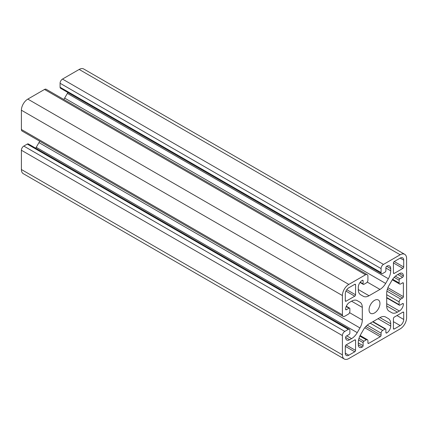 <?xml version="1.0" encoding="UTF-8"?>
<svg xmlns="http://www.w3.org/2000/svg" width="428" height="428" viewBox="0 0 428 428"><rect width="100%" height="100%" fill="white"/><g stroke="black" fill="none" stroke-linecap="round" stroke-linejoin="round"><path stroke-width="0.64" d="M374.5 300.365A7.715 4.457 -60 0 1 378.357 299.98A7.715 4.457 -60 0 1 379.54 306.164A7.715 4.457 -60 0 1 374.5 312.964A7.715 4.457 -60 0 1 370.643 313.35A7.715 4.457 -60 0 1 369.46 307.165A7.715 4.457 -60 0 1 374.5 300.365M404.722 254.323A9.079 5.243 120 0 0 400.18 254.772L383.488 264.408L62.488 79.078L79.18 69.443A9.079 5.243 120 0 1 83.722 68.994L404.722 254.323A9.079 5.243 120 0 1 406.6 258.48L406.6 317.785A9.079 5.243 -60 0 1 400.18 328.902L348.82 358.557A9.079 5.243 -60 0 1 344.278 359.006A9.079 5.243 -60 0 1 342.4 354.849L21.4 169.52A9.079 5.243 120 0 0 23.278 173.677L344.278 359.006M342.4 354.849L342.4 335.573A3.403 1.963 120 0 1 344.808 331.406L348.258 329.416A2.268 1.311 -60 0 1 349.392 329.298L28.392 143.974A2.268 1.311 120 0 0 27.258 144.086L23.808 146.076A3.403 1.963 120 0 0 21.4 150.249L21.4 169.52M39.686 141.203A11.347 6.554 -60 0 1 38.953 142.604L36.236 147.307A11.347 6.554 -60 0 1 35.695 148.19M360.028 282.475L363.34 284.39A1.134 0.653 -60 0 0 363.907 284.331L366.315 282.94A2.268 1.311 -60 0 0 367.92 280.163L367.92 276.178A3.403 1.963 120 0 0 367.213 274.621L46.213 89.292A3.403 1.963 120 0 0 44.512 89.457L27.82 99.098A9.079 5.243 120 0 0 21.4 110.215L21.4 129.491A3.403 1.963 120 0 0 22.106 131.048L343.106 316.378A3.403 1.963 120 0 0 344.808 316.206L348.258 314.216A2.268 1.311 -60 0 0 349.863 311.434L349.863 308.658A1.134 0.653 -60 0 0 349.628 308.139A1.134 0.653 -60 0 0 349.061 308.192L346.188 306.534M67.854 92.491A11.347 6.554 -60 0 1 67.362 93.4L64.644 98.103A11.347 6.554 -60 0 1 63.799 99.44M60.081 87.237A2.268 1.311 120 0 0 60.551 88.275L381.551 273.604A2.268 1.311 -60 0 1 381.08 272.561L381.08 268.581L60.081 83.251L60.081 87.237L381.08 272.561M62.488 79.078A3.403 1.963 120 0 0 60.081 83.251M346.091 344.936L354.759 339.928A1.134 0.653 -60 0 1 355.326 339.875A1.134 0.653 -60 0 1 355.561 340.394L355.561 350.404A1.134 0.653 -60 0 1 354.759 351.789L348.82 355.219A4.992 2.884 -60 0 1 346.322 355.47A4.992 2.884 -60 0 1 345.289 353.18L345.289 346.327A1.134 0.653 -60 0 1 346.091 344.936L355.561 350.404M400.18 325.569L394.242 328.998A1.134 0.653 -60 0 1 393.674 329.052A1.134 0.653 -60 0 1 393.439 328.533L393.439 318.523A1.134 0.653 -60 0 1 394.242 317.137L402.909 312.13A1.134 0.653 -60 0 1 403.476 312.076A1.134 0.653 -60 0 1 403.711 312.595L403.711 319.454A4.992 2.884 -60 0 1 400.18 325.569L393.439 321.674M348.82 287.76L354.759 284.331A1.134 0.653 -60 0 1 355.326 284.278A1.134 0.653 -60 0 1 355.561 284.797L355.561 294.801A1.134 0.653 -60 0 1 354.759 296.192L346.091 301.194A1.134 0.653 -60 0 1 345.524 301.253A1.134 0.653 -60 0 1 345.289 300.734L345.289 293.875A4.992 2.884 -60 0 1 348.82 287.76M403.711 260.144L403.711 267.002A1.134 0.653 -60 0 1 402.909 268.393L394.242 273.396A1.134 0.653 -60 0 1 393.674 273.455A1.134 0.653 -60 0 1 393.439 272.936L393.439 262.926A1.134 0.653 -60 0 1 394.242 261.535L400.18 258.105A4.992 2.884 -60 0 1 402.678 257.859A4.992 2.884 -60 0 1 403.711 260.144L400.18 258.105M386.698 297.872L399.372 305.191A1.134 0.653 -60 0 0 399.939 305.137L402.588 303.607A1.134 0.653 -60 0 1 403.155 303.548A1.134 0.653 -60 0 1 403.39 304.067A5.676 3.274 -60 0 1 399.377 311.017L397.441 312.14A11.347 6.554 -60 0 1 391.764 312.702L389.047 311.135A11.347 6.554 -60 0 1 386.698 305.934L386.698 293.308A11.347 6.554 -60 0 1 389.047 285.396L391.764 280.693A11.347 6.554 -60 0 1 397.441 274.701L399.377 273.583A5.676 3.274 -60 0 1 402.213 273.299A5.676 3.274 -60 0 1 403.39 275.9A1.134 0.653 -60 0 1 402.588 277.291L399.939 278.821L395.392 276.194M394.204 277.36L399.137 280.206A1.134 0.653 -60 0 1 399.939 278.821M399.137 280.206L399.137 282.988L392.679 279.259M402.588 282.849L403.39 283.315A1.134 0.653 -60 0 0 403.155 282.79A1.134 0.653 -60 0 0 402.588 282.849L400.742 283.914A2.268 1.311 -60 0 1 399.608 284.026A2.268 1.311 -60 0 1 399.137 282.988M403.39 283.315L403.39 296.658A1.134 0.653 -60 0 1 402.588 298.049L400.742 299.113L386.901 291.12M386.698 294.71L399.137 301.89A2.268 1.311 -60 0 1 400.742 299.113M399.137 301.89L399.137 304.672L386.698 297.492M399.372 305.191A1.134 0.653 -60 0 1 399.137 304.672M358.557 339.993L363.105 342.619L363.105 345.674A1.134 0.653 -60 0 1 362.302 347.065A5.676 3.274 -60 0 1 359.466 347.349A5.676 3.274 -60 0 1 358.29 344.749L358.29 342.512A11.347 6.554 -60 0 1 360.638 334.6L363.356 329.897A11.347 6.554 -60 0 1 369.032 323.905L379.968 317.592A11.347 6.554 -60 0 1 385.644 317.03L388.362 318.598A11.347 6.554 -60 0 1 390.711 323.793L390.711 326.029A5.676 3.274 -60 0 1 386.698 332.979A1.134 0.653 -60 0 1 386.131 333.038A1.134 0.653 -60 0 1 385.895 332.519L385.895 329.458A1.134 0.653 -60 0 0 385.66 328.939A1.134 0.653 -60 0 0 385.093 328.998L382.685 330.384L370.247 323.204M367.24 325.173L381.08 333.166A2.268 1.311 -60 0 1 382.685 330.384M381.08 333.166L381.08 335.295A1.134 0.653 -60 0 1 380.278 336.686L368.722 343.358A1.134 0.653 -60 0 1 368.155 343.416A1.134 0.653 -60 0 1 367.92 342.898L367.92 340.763A2.268 1.311 -60 0 0 367.449 339.725A2.268 1.311 -60 0 0 366.315 339.837L363.907 341.228L358.974 338.377M363.105 342.619A1.134 0.653 -60 0 1 363.907 341.228M383.488 264.408A3.403 1.963 120 0 0 381.08 268.581M386.698 266.264A5.676 3.274 -60 0 1 389.534 265.981A5.676 3.274 -60 0 1 390.711 268.581L386.698 266.264A1.134 0.653 -60 0 0 385.895 267.65L385.895 270.71A1.134 0.653 -60 0 1 385.093 272.101L382.685 273.492A2.268 1.311 -60 0 1 381.551 273.604M385.895 268.035L390.711 270.817L390.711 268.581M390.711 270.817A11.347 6.554 -60 0 1 388.362 278.724L385.644 283.432A11.347 6.554 -60 0 1 379.968 289.419L369.032 295.737A11.347 6.554 -60 0 1 363.356 296.299L360.638 294.731A11.347 6.554 -60 0 1 358.29 289.537L369.032 295.737M362.302 280.345A1.134 0.653 -60 0 1 362.869 280.292A1.134 0.653 -60 0 1 363.105 280.811L362.302 280.345A5.676 3.274 -60 0 0 358.29 287.295L358.29 289.537M363.34 284.39A1.134 0.653 -60 0 1 363.105 283.866L363.105 280.811M367.213 274.621A3.403 1.963 120 0 0 365.512 274.787L348.82 284.422A9.079 5.243 120 0 0 342.4 295.545L342.4 314.821A3.403 1.963 120 0 0 343.106 316.378M346.413 309.722A1.134 0.653 -60 0 1 345.845 309.776A1.134 0.653 -60 0 1 345.61 309.257L346.413 309.722L349.061 308.192M345.61 309.257A5.676 3.274 -60 0 1 349.623 302.307L351.559 301.189A11.347 6.554 -60 0 1 357.236 300.627L359.953 302.195A11.347 6.554 -60 0 1 362.302 307.39L362.302 320.021A11.347 6.554 -60 0 1 359.953 327.934L357.236 332.636A11.347 6.554 -60 0 1 351.559 338.628L346.744 335.846M349.623 339.746A5.676 3.274 -60 0 1 346.787 340.025A5.676 3.274 -60 0 1 345.61 337.43L349.623 339.746L351.559 338.628M345.61 337.43A1.134 0.653 -60 0 1 346.413 336.039L349.061 334.509A1.134 0.653 -60 0 0 349.863 333.118L349.863 330.341A2.268 1.311 -60 0 0 349.392 329.298M385.628 317.02L388.362 318.598M357.22 300.617L359.953 302.195M354.759 339.928L355.561 340.394M345.289 353.18L348.82 355.219M345.289 346.327L354.759 351.789M394.242 328.998L393.439 328.533M396.97 315.559L403.711 319.454M402.909 312.13L403.711 312.595M354.759 284.331L355.561 284.797M355.561 294.801L346.755 289.719M345.952 291.11L354.759 296.192M346.091 301.194L345.289 300.734M393.439 262.926L402.909 268.393M394.242 273.396L393.439 272.936M403.711 267.002L394.242 261.535M386.698 305.934L397.441 312.14M399.377 311.017L386.698 303.698M402.588 303.607L403.39 304.067M403.39 296.658L387.907 287.718M403.39 275.9L399.377 273.583M358.29 344.749L362.302 347.065M364.795 327.746L380.278 336.686M368.722 343.358L367.92 342.898M386.698 332.979L385.895 332.519M378.031 318.71L390.711 326.029M390.711 323.793L379.968 317.592M79.18 69.443L400.18 254.772M342.4 335.573L21.4 150.249M344.808 331.406L23.808 146.076M348.258 329.416L27.258 144.086M36.236 147.307L357.236 332.636M359.953 327.934L38.953 142.604M349.569 312.67L362.302 320.021M362.302 307.39L351.559 301.189M342.4 314.821L21.4 129.491M342.4 295.545L21.4 110.215M348.82 284.422L27.82 99.098M365.512 274.787L44.512 89.457M379.968 289.419L367.24 282.073M64.644 98.103L385.644 283.432M388.362 278.724L67.362 93.4M402.588 298.049L387.356 289.253M402.588 277.291L397.773 274.509M358.29 342.898L363.105 345.674M365.849 326.505L381.08 335.295M360.232 282.207L363.105 283.866M359.857 336.108L366.315 339.837M372.654 321.813L385.093 328.998M392.305 279.81L399.608 284.026M360.146 335.509L367.449 339.725M372.986 321.621L385.66 328.939M346.316 306.223L349.628 308.139"/></g></svg>
